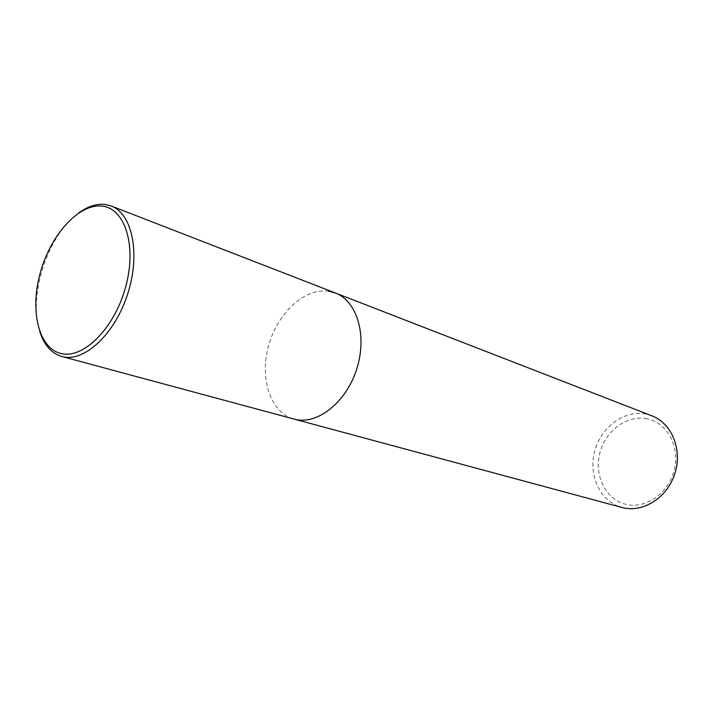 <?xml version="1.0" encoding="UTF-8"?>
<svg xmlns="http://www.w3.org/2000/svg" width="713" height="713" viewBox="0 0 713 713"><rect width="100%" height="100%" fill="white"/><g stroke="black" fill="none" stroke-linecap="round" stroke-linejoin="round"><path stroke-width="0.53" stroke-dasharray="3.56 2.67" d="M646.949 418.754C626.968 414.681 605.319 430.839 599.802 453.129C594 475.348 605.524 499.234 625.363 504.225C645.113 509.572 668.518 493.637 674.257 470.081C680.3 446.605 667.003 422.479 646.949 418.754M651.985 415.866L645.925 414.11C624.16 409.734 600.658 427.31 594.553 451.516C588.145 475.66 600.435 501.747 621.95 507.478M328.791 291.252C304.692 287.562 277.312 313.221 268.516 346.01C259.407 378.728 270.584 412.809 294.13 419.11C270.584 412.809 259.407 378.728 268.516 346.01C277.312 313.221 304.692 287.562 328.791 291.252L335.458 293.025M39.848 331.839C27.62 296.43 48.038 234.131 78.858 212.831"/><path stroke-width="1.07" d="M78.858 212.831C87.672 206.476 96.255 203.668 104.606 204.399L111.157 205.977C132.413 213.668 140.737 254.202 127.565 294.309C114.659 334.495 84.009 362.632 62.209 356.589L622.315 507.567C642.769 513.11 667.154 497.879 674.792 473.833C682.68 449.876 671.815 423.299 651.985 415.866L335.458 293.025L328.791 291.252M335.458 293.025C357.195 301.038 367.551 336.108 356.589 369.441C345.903 402.863 316.893 425.331 294.522 419.208C316.893 425.331 345.903 402.863 356.589 369.441C367.551 336.108 357.195 301.038 335.458 293.025L111.157 205.977M60.685 353.425C38.297 347.846 29.679 309.941 40.4 272.348C50.819 234.693 78.662 203.66 101.745 206.093C124.98 207.911 137.154 245.94 125.55 287.294C114.285 328.72 82.877 359.619 60.685 353.425M61.826 356.491C51.55 353.407 44.224 345.19 39.848 331.839"/></g></svg>
